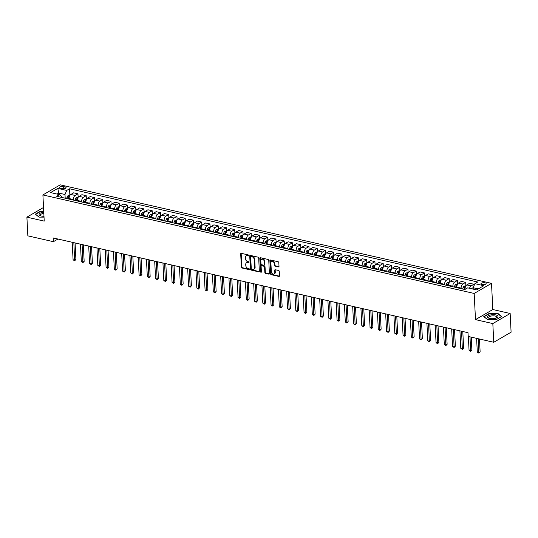 <?xml version="1.0" encoding="UTF-8"?>
<svg xmlns="http://www.w3.org/2000/svg" width="538" height="538" viewBox="0 0 538 538"><rect width="100%" height="100%" fill="white"/><g stroke="black" fill="none" stroke-linecap="round" stroke-linejoin="round"><path stroke-width="0.81" d="M248.67 255.523A0.558 0.417 -120.2 0 0 248.193 254.904L241.306 253.331A0.794 0.592 -120.2 0 0 240.701 253.916L241.367 267.13A0.794 0.592 -120.2 0 0 242.053 268.011L248.933 269.585A0.558 0.417 -120.2 0 0 248.886 268.556L247.991 268.354A2.542 1.89 -120.2 0 1 245.799 265.53L245.745 264.427A2.542 1.89 -120.2 0 1 246.538 262.705A2.542 1.89 -120.2 0 1 247.702 262.551L248.59 262.759A0.558 0.417 -120.2 0 0 248.536 261.73L247.648 261.529A2.542 1.89 -120.2 0 1 245.456 258.704L245.402 257.601A2.542 1.89 -120.2 0 1 246.189 255.88A2.542 1.89 -120.2 0 1 247.352 255.725L248.247 255.933A0.558 0.417 -120.2 0 0 248.67 255.523M485.054 282.833A2.596 0.989 -2.9 0 0 482.344 282.88A2.596 0.989 -2.9 0 0 480.965 283.835A2.596 0.989 -2.9 0 0 482.055 284.575A2.596 0.989 -2.9 0 0 484.765 284.528A2.596 0.989 -2.9 0 0 486.144 283.573A2.596 0.989 -2.9 0 0 485.054 282.833M278.395 266.915A0.794 0.592 -120.2 0 0 279.007 266.33L278.819 262.625A0.794 0.592 -120.2 0 0 278.133 261.744L270.493 259.995A0.794 0.592 -120.2 0 0 269.881 260.58L270.547 273.795A0.794 0.592 -120.2 0 0 271.233 274.676L278.879 276.424A0.794 0.592 -120.2 0 0 279.491 275.839L279.262 271.36A0.794 0.592 -120.2 0 0 278.576 270.479L275.308 269.733A0.794 0.592 -120.2 0 0 274.696 270.318L274.81 272.537A2.125 1.58 -120.2 0 1 274.145 273.976A2.125 1.58 -120.2 0 1 272.363 273.701A2.125 1.58 -120.2 0 1 271.34 271.744L270.903 263.048A2.125 1.58 -120.2 0 1 271.562 261.603A2.125 1.58 -120.2 0 1 273.351 261.885A2.125 1.58 -120.2 0 1 274.367 263.842L274.441 265.288A0.794 0.592 -120.2 0 0 275.126 266.169L278.866 266.646A0.794 0.592 -120.2 0 0 278.953 266.66M475.498 319.626L492.821 323.58L493.77 342.276L511.1 332.181L510.152 313.486L492.828 309.532L491.503 283.358L474.173 293.452L475.498 319.626L492.828 309.532M43.531 207.466L26.9 217.157L44.224 221.111L42.899 194.938L474.173 293.452M26.9 217.157L27.848 235.852L53.417 241.69L57.976 239.033M493.77 342.276L468.195 336.438L468.006 332.699L53.228 237.951L53.417 241.69M258.677 258.025A0.794 0.592 -120.2 0 0 257.991 257.144L250.345 255.395A0.794 0.592 -120.2 0 0 249.733 255.98L250.405 269.195A0.794 0.592 -120.2 0 0 251.091 270.076L258.731 271.825A0.794 0.592 -120.2 0 0 259.343 271.233L258.677 258.025M260.419 257.695L268.065 259.444A0.794 0.592 -120.2 0 1 268.744 260.325L269.417 273.539A0.794 0.592 -120.2 0 1 268.805 274.124L265.537 273.378A0.794 0.592 -120.2 0 1 264.851 272.497L264.575 267.137A0.794 0.592 -120.2 0 0 263.896 266.256L261.724 265.759A0.794 0.592 -120.2 0 0 261.112 266.344L261.394 271.925A0.558 0.417 -120.2 0 1 260.486 271.717L259.807 258.28A0.794 0.592 -120.2 0 1 260.419 257.695M60.66 188.28L62.112 188.616A2.508 0.962 -2.9 0 0 64.742 188.569A2.508 0.962 -2.9 0 0 66.073 187.641A2.508 0.962 -2.9 0 0 65.017 186.921L63.565 186.592A2.508 0.962 -2.9 0 0 60.942 186.639A2.508 0.962 -2.9 0 0 59.604 187.567A2.508 0.962 -2.9 0 0 60.66 188.28M491.503 283.358L60.229 184.843L42.899 194.938M61.574 197.399L61.534 196.531L59.503 194.628L56.672 196.276L464.845 289.518L467.683 287.864L476.587 289.901L483.803 285.698L474.893 283.661L477.731 282.013L69.557 188.777L66.719 190.425L64.997 194.507L65.185 198.226M59.503 194.628L50.599 192.591L57.808 188.394L66.719 190.425M492.821 323.58L510.152 313.486M58.797 194.467L58.729 193.075L57.035 194.063M64.997 194.507L58.729 193.075L57.808 188.394M478.282 288.913L473.171 287.749L473.245 289.135M474.005 285.772L473.931 284.252L469.64 283.27L466.802 284.918A3.241 1.782 102.9 0 0 465.081 289L465.101 289.37M465.854 285.812L465.679 282.363L462.848 284.017A3.241 1.782 102.9 0 0 461.12 288.099L461.153 288.671M465.679 282.363L461.389 281.387L458.558 283.035A3.241 1.782 102.9 0 0 456.836 287.117L456.863 287.695M457.603 283.929L457.428 280.48L454.597 282.134A3.241 1.782 102.9 0 0 452.875 286.216L452.902 286.788M457.428 280.48L453.137 279.498L450.306 281.152A3.241 1.782 102.9 0 0 448.584 285.234L448.611 285.806M449.358 282.046L449.183 278.597L446.345 280.244A3.241 1.782 102.9 0 0 444.623 284.333L444.65 284.905M449.183 278.597L444.892 277.615L442.054 279.269A3.241 1.782 102.9 0 0 440.333 283.351L440.366 283.923M441.106 280.157L440.931 276.714L438.1 278.361A3.241 1.782 102.9 0 0 436.372 282.443L436.405 283.022M440.931 276.714L436.641 275.732L433.81 277.386A3.241 1.782 102.9 0 0 432.088 281.468L432.115 282.04M432.855 278.274L432.68 274.831L429.849 276.478A3.241 1.782 102.9 0 0 428.127 280.56L428.154 281.132M432.68 274.831L428.396 273.849L425.558 275.496A3.241 1.782 102.9 0 0 423.836 279.578L423.863 280.157M424.61 276.391L424.435 272.941L421.597 274.595A3.241 1.782 102.9 0 0 419.875 278.677L419.902 279.249M424.435 272.941L420.144 271.966L417.306 273.613A3.241 1.782 102.9 0 0 415.585 277.695L415.618 278.274M416.358 274.508L416.183 271.058L413.352 272.712A3.241 1.782 102.9 0 0 411.624 276.794L411.657 277.366M416.183 271.058L411.893 270.076L409.062 271.73A3.241 1.782 102.9 0 0 407.34 275.812L407.367 276.384M408.107 272.625L407.932 269.175L405.101 270.822A3.241 1.782 102.9 0 0 403.379 274.911L403.406 275.483M407.932 269.175L403.648 268.193L400.81 269.847A3.241 1.782 102.9 0 0 399.088 273.929L399.115 274.501M399.862 270.735L399.687 267.292L396.849 268.939A3.241 1.782 102.9 0 0 395.127 273.022L395.154 273.6M399.687 267.292L395.396 266.31L392.558 267.964A3.241 1.782 102.9 0 0 390.837 272.046L390.87 272.618M391.61 268.852L391.435 265.409L388.604 267.056A3.241 1.782 102.9 0 0 386.883 271.139L386.909 271.71M391.435 265.409L387.145 264.427L384.314 266.075A3.241 1.782 102.9 0 0 382.592 270.157L382.619 270.735M383.359 266.969L383.184 263.519L380.353 265.173A3.241 1.782 102.9 0 0 378.631 269.256L378.658 269.827M383.184 263.519L378.9 262.544L376.062 264.192A3.241 1.782 102.9 0 0 374.34 268.274L374.367 268.852M375.114 265.086L374.939 261.636L372.101 263.29A3.241 1.782 102.9 0 0 370.379 267.373L370.413 267.944M374.939 261.636L370.648 260.654L367.81 262.309A3.241 1.782 102.9 0 0 366.089 266.391L366.122 266.962M366.862 263.203L366.687 259.753L363.856 261.401A3.241 1.782 102.9 0 0 362.135 265.49L362.161 266.061M366.687 259.753L362.397 258.771L359.566 260.426A3.241 1.782 102.9 0 0 357.844 264.508L357.871 265.079M358.611 261.313L358.436 257.87L355.605 259.518A3.241 1.782 102.9 0 0 353.883 263.6L353.91 264.178M358.436 257.87L354.152 256.888L351.314 258.543A3.241 1.782 102.9 0 0 349.592 262.625L349.619 263.196M350.366 259.43L350.191 255.987L347.353 257.635A3.241 1.782 102.9 0 0 345.631 261.717L345.665 262.288M350.191 255.987L345.9 255.005L343.062 256.653A3.241 1.782 102.9 0 0 341.341 260.735L341.374 261.313M342.114 257.547L341.939 254.097L339.108 255.752A3.241 1.782 102.9 0 0 337.387 259.834L337.413 260.405M341.939 254.097L337.649 253.122L334.818 254.77A3.241 1.782 102.9 0 0 333.096 258.852L333.123 259.43M333.863 255.664L333.688 252.214L330.857 253.869A3.241 1.782 102.9 0 0 329.135 257.951L329.162 258.522M333.688 252.214L329.404 251.233L326.566 252.887A3.241 1.782 102.9 0 0 324.844 256.969L324.871 257.541M325.618 253.781L325.443 250.331L322.605 251.979A3.241 1.782 102.9 0 0 320.883 256.068L320.917 256.639M325.443 250.331L321.152 249.35L318.314 251.004A3.241 1.782 102.9 0 0 316.593 255.086L316.626 255.658M317.366 251.892L317.191 248.448L314.36 250.096A3.241 1.782 102.9 0 0 312.639 254.178L312.665 254.756M317.191 248.448L312.901 247.467L310.07 249.121A3.241 1.782 102.9 0 0 308.348 253.203L308.375 253.775M309.115 250.009L308.94 246.565L306.109 248.213A3.241 1.782 102.9 0 0 304.387 252.295L304.414 252.867M308.94 246.565L304.656 245.584L301.818 247.231A3.241 1.782 102.9 0 0 300.096 251.313L300.123 251.892M300.87 248.126L300.695 244.676L297.857 246.33A3.241 1.782 102.9 0 0 296.135 250.412L296.169 250.984M300.695 244.676L296.404 243.701L293.573 245.348A3.241 1.782 102.9 0 0 291.845 249.43L291.878 250.009M292.618 246.243L292.443 242.793L289.612 244.447A3.241 1.782 102.9 0 0 287.891 248.529L287.917 249.101M292.443 242.793L288.153 241.811L285.322 243.465A3.241 1.782 102.9 0 0 283.6 247.547L283.627 248.119M284.367 244.36L284.199 240.91L281.361 242.557A3.241 1.782 102.9 0 0 279.639 246.646L279.666 247.218M284.199 240.91L279.908 239.928L277.07 241.582A3.241 1.782 102.9 0 0 275.348 245.664L275.375 246.236M276.122 242.47L275.947 239.027L273.109 240.674A3.241 1.782 102.9 0 0 271.387 244.756L271.421 245.335M275.947 239.027L271.656 238.045L268.825 239.699A3.241 1.782 102.9 0 0 267.097 243.781L267.13 244.353M267.87 240.587L267.695 237.144L264.864 238.791A3.241 1.782 102.9 0 0 263.143 242.873L263.169 243.445M267.695 237.144L263.405 236.162L260.574 237.809A3.241 1.782 102.9 0 0 258.852 241.892L258.879 242.47M259.625 238.704L259.45 235.254L256.613 236.908A3.241 1.782 102.9 0 0 254.891 240.99L254.918 241.562M259.45 235.254L255.16 234.279L252.322 235.926A3.241 1.782 102.9 0 0 250.6 240.009L250.627 240.587M251.374 236.821L251.199 233.371L248.361 235.025A3.241 1.782 102.9 0 0 246.639 239.107L246.673 239.679M251.199 233.371L246.908 232.389L244.077 234.043A3.241 1.782 102.9 0 0 242.349 238.126L242.382 238.697M243.122 234.938L242.947 231.488L240.116 233.136A3.241 1.782 102.9 0 0 238.395 237.224L238.421 237.796M242.947 231.488L238.657 230.506L235.826 232.16A3.241 1.782 102.9 0 0 234.104 236.243L234.131 236.814M234.877 233.048L234.702 229.605L231.865 231.253A3.241 1.782 102.9 0 0 230.143 235.335L230.17 235.913M234.702 229.605L230.412 228.623L227.574 230.277A3.241 1.782 102.9 0 0 225.852 234.36L225.879 234.931M226.626 231.165L226.451 227.722L223.613 229.37A3.241 1.782 102.9 0 0 221.891 233.452L221.925 234.023M226.451 227.722L222.16 226.74L219.329 228.388A3.241 1.782 102.9 0 0 217.601 232.47L217.634 233.048M218.374 229.282L218.199 225.832L215.368 227.487A3.241 1.782 102.9 0 0 213.647 231.569L213.673 232.14M218.199 225.832L213.909 224.857L211.078 226.505A3.241 1.782 102.9 0 0 209.356 230.587L209.383 231.165M210.129 227.399L209.954 223.949L207.117 225.604A3.241 1.782 102.9 0 0 205.395 229.686L205.422 230.257M209.954 223.949L205.664 222.967L202.826 224.622A3.241 1.782 102.9 0 0 201.104 228.704L201.131 229.275M201.878 225.516L201.703 222.066L198.865 223.714A3.241 1.782 102.9 0 0 197.143 227.803L197.177 228.374M201.703 222.066L197.412 221.084L194.581 222.739A3.241 1.782 102.9 0 0 192.853 226.821L192.886 227.392M193.626 223.626L193.451 220.183L190.62 221.831A3.241 1.782 102.9 0 0 188.899 225.913L188.925 226.491M193.451 220.183L189.161 219.201L186.33 220.856A3.241 1.782 102.9 0 0 184.608 224.938L184.635 225.509M185.381 221.743L185.206 218.3L182.369 219.948A3.241 1.782 102.9 0 0 180.647 224.03L180.674 224.602M185.206 218.3L180.916 217.318L178.078 218.966A3.241 1.782 102.9 0 0 176.356 223.048L176.383 223.626M177.13 219.86L176.955 216.411L174.117 218.065A3.241 1.782 102.9 0 0 172.395 222.147L172.429 222.719M176.955 216.411L172.664 215.435L169.833 217.083A3.241 1.782 102.9 0 0 168.112 221.165L168.138 221.743M168.878 217.977L168.703 214.528L165.872 216.182A3.241 1.782 102.9 0 0 164.151 220.264L164.177 220.836M168.703 214.528L164.413 213.546L161.582 215.2A3.241 1.782 102.9 0 0 159.86 219.282L159.887 219.854M160.633 216.094L160.458 212.644L157.621 214.292A3.241 1.782 102.9 0 0 155.899 218.381L155.926 218.953M160.458 212.644L156.168 211.663L153.33 213.317A3.241 1.782 102.9 0 0 151.608 217.399L151.642 217.971M152.382 214.205L152.207 210.761L149.376 212.409A3.241 1.782 102.9 0 0 147.647 216.491L147.681 217.07M152.207 210.761L147.916 209.78L145.085 211.434A3.241 1.782 102.9 0 0 143.364 215.516L143.39 216.088M144.13 212.322L143.955 208.879L141.124 210.526A3.241 1.782 102.9 0 0 139.403 214.608L139.429 215.18M143.955 208.879L139.665 207.897L136.834 209.544A3.241 1.782 102.9 0 0 135.112 213.626L135.139 214.205M135.885 210.439L135.71 206.989L132.873 208.643A3.241 1.782 102.9 0 0 131.151 212.725L131.178 213.297M135.71 206.989L131.42 206.014L128.582 207.661A3.241 1.782 102.9 0 0 126.86 211.743L126.894 212.322M127.634 208.556L127.459 205.106L124.628 206.76A3.241 1.782 102.9 0 0 122.899 210.842L122.933 211.414M127.459 205.106L123.168 204.124L120.337 205.778A3.241 1.782 102.9 0 0 118.616 209.86L118.642 210.432M119.382 206.673L119.207 203.223L116.376 204.87A3.241 1.782 102.9 0 0 114.655 208.959L114.681 209.531M119.207 203.223L114.917 202.241L112.086 203.895A3.241 1.782 102.9 0 0 110.364 207.977L110.391 208.549M111.137 204.783L110.962 201.34L108.125 202.987A3.241 1.782 102.9 0 0 106.403 207.069L106.43 207.648M110.962 201.34L106.672 200.358L103.834 202.012A3.241 1.782 102.9 0 0 102.112 206.094L102.146 206.666M102.886 202.9L102.711 199.457L99.88 201.104A3.241 1.782 102.9 0 0 98.151 205.186L98.185 205.758M102.711 199.457L98.42 198.475L95.589 200.123A3.241 1.782 102.9 0 0 93.868 204.205L93.894 204.783M94.634 201.017L94.459 197.567L91.628 199.221A3.241 1.782 102.9 0 0 89.907 203.303L89.933 203.875M94.459 197.567L90.169 196.592L87.338 198.24A3.241 1.782 102.9 0 0 85.616 202.322L85.643 202.9M86.389 199.134L86.214 195.684L83.377 197.338A3.241 1.782 102.9 0 0 81.655 201.42L81.682 201.992M86.214 195.684L81.924 194.702L79.086 196.357A3.241 1.782 102.9 0 0 77.364 200.439L77.398 201.01M78.138 197.251L77.963 193.801L75.132 195.449A3.241 1.782 102.9 0 0 73.403 199.537L73.437 200.109M77.963 193.801L73.672 192.819L70.841 194.474A3.241 1.782 102.9 0 0 69.12 198.556L69.146 199.127M69.886 195.361L69.557 188.777M473.931 284.252L471.093 285.9A3.241 1.782 102.9 0 0 469.56 288.294M473.171 287.749L474.893 283.661M43.719 211.104L40.552 211.131L35.333 214.171L39.092 217.144L44.022 217.11M501.719 316.472L497.959 313.499L488.981 313.56L483.763 316.6L487.522 319.579L496.5 319.511L501.719 316.472M497.98 313.876L497.959 313.499M248.664 255.644L247.823 255.456A2.542 1.89 -120.2 0 0 246.66 255.604L246.189 255.88M246.538 262.705L247.003 262.43A2.542 1.89 -120.2 0 1 248.166 262.282L249.007 262.47M241.226 253.317A0.794 0.592 -120.2 0 0 241.165 253.647L241.838 266.855A0.794 0.592 -120.2 0 0 242.524 267.736L249.356 269.303M250.264 255.382A0.794 0.592 -120.2 0 0 250.204 255.711L250.869 268.919A0.794 0.592 -120.2 0 0 251.555 269.8L259.202 271.549A0.794 0.592 -120.2 0 0 259.282 271.562M251.111 256.586A0.558 0.417 -120.2 0 0 250.681 256.996L251.273 268.596A0.558 0.417 -120.2 0 0 251.75 269.208L252.692 269.424A2.542 1.89 -120.2 0 0 253.849 269.276A2.542 1.89 -120.2 0 0 254.642 267.547L254.239 259.625A2.542 1.89 -120.2 0 0 252.046 256.801L251.111 256.586L251.576 256.31A0.558 0.417 -120.2 0 0 251.172 256.552M253.849 269.276L254.319 269A2.542 1.89 -120.2 0 0 255.113 267.278L254.642 267.547M251.576 256.31L252.517 256.525A2.542 1.89 -120.2 0 1 254.709 259.35L255.113 267.278M261.36 265.806L261.831 265.53A0.794 0.592 -120.2 0 1 262.194 265.483L264.36 265.98A0.794 0.592 -120.2 0 1 265.046 266.861L265.315 272.221A0.794 0.592 -120.2 0 0 266.001 273.102L269.276 273.849A0.794 0.592 -120.2 0 0 269.356 273.862M260.331 257.682A0.794 0.592 -120.2 0 0 260.278 258.011L260.957 271.441A0.558 0.417 -120.2 0 0 261.387 272.046M264.299 261.576A2.125 1.58 -120.2 0 0 263.277 259.625A2.125 1.58 -120.2 0 0 261.495 259.343A2.125 1.58 -120.2 0 0 260.829 260.782L260.984 263.849A0.794 0.592 -120.2 0 0 261.67 264.73L263.842 265.227A0.794 0.592 -120.2 0 0 264.454 264.642L264.299 261.576L264.763 261.3A2.125 1.58 -120.2 0 0 263.748 259.35A2.125 1.58 -120.2 0 0 261.959 259.067L261.495 259.343M264.205 265.18L264.676 264.904A0.794 0.592 -120.2 0 0 264.918 264.366L264.454 264.642M264.763 261.3L264.918 264.366M271.562 261.603L272.033 261.334A2.125 1.58 -120.2 0 1 273.815 261.616A2.125 1.58 -120.2 0 1 274.837 263.566L274.911 265.019A0.794 0.592 -120.2 0 0 275.597 265.9L278.866 266.646M274.145 273.976L274.615 273.707A2.125 1.58 -120.2 0 0 275.274 272.262L274.81 272.537M275.221 269.72A0.794 0.592 -120.2 0 0 275.167 270.042L275.274 272.262M270.406 259.982A0.794 0.592 -120.2 0 0 270.352 260.311L271.017 273.526A0.794 0.592 -120.2 0 0 271.703 274.407L279.35 276.149A0.794 0.592 -120.2 0 0 279.43 276.162M69.947 195.381L68.037 195.704A2.145 1.177 102.9 0 0 67.068 197.184L66.665 198.562M72.2 242.288L73.087 259.793L74.735 260.17L75.912 259.491L75.071 242.941M69.738 196.464L68.945 196.283A2.145 1.177 102.9 0 0 68.319 197.473L67.922 198.852M68.487 198.979L68.857 197.708A1.096 0.599 -77.1 0 1 68.998 197.359L68.945 196.283M68.716 199.026L69.113 197.654A2.145 1.177 -77.1 0 1 69.18 197.446M75.912 259.491L74.641 260.822L73.854 242.665M74.641 260.822L73.087 259.793M78.198 197.264L76.288 197.587A2.145 1.177 102.9 0 0 75.32 199.073L74.916 200.445M80.451 244.171L81.339 261.676L82.987 262.053L84.157 261.374L83.323 244.824M77.983 198.347L77.196 198.172A2.145 1.177 102.9 0 0 76.571 199.356L76.174 200.735M76.739 200.862L77.109 199.591A1.096 0.599 -77.1 0 1 77.25 199.248L77.196 198.172M76.961 200.916L77.364 199.537A2.145 1.177 -77.1 0 1 77.432 199.329M84.157 261.374L82.892 262.712L82.099 244.548M82.892 262.712L81.339 261.676M86.45 199.147L84.533 199.47A2.145 1.177 102.9 0 0 83.565 200.956L83.168 202.328M88.703 246.054L89.584 263.559L91.238 263.943L92.408 263.257L91.568 246.707M86.235 200.237L85.441 200.055A2.145 1.177 102.9 0 0 84.822 201.239L84.419 202.618M84.991 202.745L85.354 201.481A1.096 0.599 -77.1 0 1 85.495 201.131L85.441 200.055M85.212 202.799L85.609 201.42A2.145 1.177 -77.1 0 1 85.683 201.212M92.408 263.257L91.144 264.595L90.35 246.431M91.144 264.595L89.584 263.559M94.695 201.03L92.785 201.353A2.145 1.177 102.9 0 0 91.816 202.839L91.413 204.218M96.948 247.937L97.835 265.449L99.483 265.826L100.66 265.14L99.819 248.596M94.486 202.12L93.693 201.938A2.145 1.177 102.9 0 0 93.067 203.129L92.671 204.501M93.235 204.628L93.605 203.364A1.096 0.599 -77.1 0 1 93.746 203.014L93.693 201.938M93.464 204.682L93.861 203.31A2.145 1.177 -77.1 0 1 93.928 203.095M100.66 265.14L99.389 266.478L98.602 248.314M99.389 266.478L97.835 265.449M102.946 202.913L101.036 203.236A2.145 1.177 102.9 0 0 100.068 204.722L99.664 206.101M105.199 249.82L106.087 267.332L107.734 267.709L108.905 267.023L108.071 250.479M102.731 204.003L101.944 203.821A2.145 1.177 102.9 0 0 101.319 205.012L100.922 206.384M101.487 206.518L101.857 205.247A1.096 0.599 -77.1 0 1 101.998 204.897L101.944 203.821M101.709 206.565L102.112 205.193A2.145 1.177 -77.1 0 1 102.18 204.985M108.905 267.023L107.64 268.361L106.847 250.197M107.64 268.361L106.087 267.332M43.773 212.275A5.266 2.011 -2.9 0 0 39.079 214.292A5.266 2.011 -2.9 0 0 40.72 215.879A5.266 2.011 -2.9 0 0 43.982 216.276M43.834 213.445A3.988 1.52 -2.9 0 0 40.39 214.965A3.988 1.52 -2.9 0 0 40.37 215.139A3.988 1.52 -2.9 0 0 41.231 216.02M39.193 217.144L35.622 214.319L40.68 211.373L43.726 211.347M489.708 318.462A5.266 2.011 -2.9 0 0 496.493 317.938A5.266 2.011 -2.9 0 0 495.794 314.912A5.266 2.011 -2.9 0 0 488.679 315.591A5.266 2.011 -2.9 0 0 489.15 318.308A5.266 2.011 -2.9 0 0 489.708 318.462M495.996 318.133A3.988 1.52 -2.9 0 0 496.769 317.164A3.988 1.52 -2.9 0 0 495.088 316.028A3.988 1.52 -2.9 0 0 490.925 316.102A3.988 1.52 -2.9 0 0 488.8 317.568A3.988 1.52 -2.9 0 0 489.667 318.449M487.623 319.579L484.052 316.748L489.109 313.802L497.805 313.741L501.45 316.62L496.487 319.511M111.198 204.803L109.281 205.126A2.145 1.177 102.9 0 0 108.313 206.605L107.916 207.984M113.451 251.71L114.332 269.215L115.986 269.592L117.156 268.913L116.316 252.362M110.983 205.886L110.189 205.704A2.145 1.177 102.9 0 0 109.57 206.895L109.167 208.273M109.739 208.401L110.102 207.13A1.096 0.599 -77.1 0 1 110.243 206.78L110.189 205.704M109.96 208.448L110.357 207.076A2.145 1.177 -77.1 0 1 110.424 206.868M117.156 268.913L115.892 270.244L115.098 252.087M115.892 270.244L114.332 269.215M119.443 206.686L117.533 207.009A2.145 1.177 102.9 0 0 116.564 208.495L116.161 209.867M121.696 253.593L122.583 271.098L124.231 271.475L125.408 270.796L124.567 254.245M119.234 207.769L118.441 207.594A2.145 1.177 102.9 0 0 117.815 208.778L117.418 210.156M117.983 210.284L118.353 209.013A1.096 0.599 -77.1 0 1 118.494 208.67L118.441 207.594M118.212 210.338L118.609 208.959A2.145 1.177 -77.1 0 1 118.676 208.751M125.408 270.796L124.137 272.134L123.35 253.97M124.137 272.134L122.583 271.098M127.694 208.569L125.784 208.892A2.145 1.177 102.9 0 0 124.816 210.378L124.412 211.75M129.947 255.476L130.835 272.981L132.482 273.365L133.653 272.679L132.819 256.128M127.479 209.659L126.692 209.477A2.145 1.177 102.9 0 0 126.067 210.661L125.67 212.039M126.235 212.167L126.605 210.903A1.096 0.599 -77.1 0 1 126.746 210.553L126.692 209.477M126.457 212.221L126.86 210.842A2.145 1.177 -77.1 0 1 126.928 210.634M133.653 272.679L132.388 274.017L131.595 255.853M132.388 274.017L130.835 272.981M135.946 210.452L134.029 210.775A2.145 1.177 102.9 0 0 133.061 212.261L132.664 213.64M138.199 257.359L139.08 274.871L140.734 275.248L141.904 274.562L141.064 258.018M135.731 211.542L134.937 211.36A2.145 1.177 102.9 0 0 134.318 212.55L133.915 213.922M134.487 214.05L134.85 212.786A1.096 0.599 -77.1 0 1 134.991 212.436L134.937 211.36M134.708 214.104L135.105 212.732A2.145 1.177 -77.1 0 1 135.172 212.517M141.904 274.562L140.64 275.9L139.846 257.736M140.64 275.9L139.08 274.871M144.191 212.335L142.281 212.658A2.145 1.177 102.9 0 0 141.312 214.144L140.909 215.523M146.444 259.242L147.331 276.754L148.979 277.131L150.156 276.445L149.315 259.901M143.982 213.425L143.189 213.243A2.145 1.177 102.9 0 0 142.563 214.433L142.167 215.805M142.731 215.94L143.101 214.669A1.096 0.599 -77.1 0 1 143.243 214.319L143.189 213.243M142.96 215.987L143.357 214.615A2.145 1.177 -77.1 0 1 143.424 214.406M150.156 276.445L148.885 277.783L148.098 259.619M148.885 277.783L147.331 276.754M152.442 214.225L150.532 214.548A2.145 1.177 102.9 0 0 149.564 216.027L149.161 217.406M154.695 261.132L155.583 278.637L157.231 279.014L158.401 278.334L157.567 261.784M152.227 215.308L151.44 215.126A2.145 1.177 102.9 0 0 150.815 216.316L150.418 217.695M150.983 217.823L151.353 216.552A1.096 0.599 -77.1 0 1 151.494 216.202L151.44 215.126M151.205 217.87L151.608 216.498A2.145 1.177 -77.1 0 1 151.676 216.289M158.401 278.334L157.136 279.666L156.343 261.508M157.136 279.666L155.583 278.637M160.687 216.108L158.777 216.431A2.145 1.177 102.9 0 0 157.809 217.917L157.412 219.289M162.94 263.015L163.828 280.52L165.482 280.897L166.652 280.217L165.812 263.667M160.479 217.191L159.685 217.016A2.145 1.177 102.9 0 0 159.066 218.199L158.663 219.578M159.235 219.706L159.598 218.435A1.096 0.599 -77.1 0 1 159.739 218.092L159.685 217.016M159.456 219.76L159.853 218.381A2.145 1.177 -77.1 0 1 159.921 218.172M166.652 280.217L165.388 281.556L164.594 263.391M165.388 281.556L163.828 280.52M168.939 217.991L167.029 218.314A2.145 1.177 102.9 0 0 166.06 219.8L165.657 221.172M171.192 264.898L172.079 282.403L173.727 282.786L174.904 282.1L174.063 265.55M168.73 219.08L167.937 218.899A2.145 1.177 102.9 0 0 167.311 220.082L166.914 221.461M167.479 221.589L167.849 220.324A1.096 0.599 -77.1 0 1 167.99 219.975L167.937 218.899M167.708 221.643L168.105 220.264A2.145 1.177 -77.1 0 1 168.172 220.055M174.904 282.1L173.633 283.439L172.839 265.274M173.633 283.439L172.079 282.403M177.19 219.874L175.28 220.197A2.145 1.177 102.9 0 0 174.312 221.683L173.909 223.062M179.443 266.781L180.331 284.293L181.979 284.669L183.149 283.983L182.315 267.44M176.975 220.963L176.188 220.782A2.145 1.177 102.9 0 0 175.563 221.972L175.166 223.344M175.731 223.472L176.101 222.207A1.096 0.599 -77.1 0 1 176.242 221.858L176.188 220.782M175.953 223.526L176.356 222.154A2.145 1.177 -77.1 0 1 176.424 221.938M183.149 283.983L181.884 285.322L181.091 267.157M181.884 285.322L180.331 284.293M185.435 221.757L183.525 222.08A2.145 1.177 102.9 0 0 182.557 223.566L182.16 224.945M187.688 268.664L188.576 286.176L190.23 286.552L191.4 285.866L190.56 269.323M185.227 222.846L184.433 222.665A2.145 1.177 102.9 0 0 183.814 223.855L183.411 225.227M183.983 225.361L184.346 224.09A1.096 0.599 -77.1 0 1 184.487 223.741L184.433 222.665M184.204 225.409L184.601 224.037A2.145 1.177 -77.1 0 1 184.669 223.828M191.4 285.866L190.136 287.205L189.342 269.04M190.136 287.205L188.576 286.176M193.687 223.647L191.777 223.969A2.145 1.177 102.9 0 0 190.808 225.449L190.405 226.828M195.94 270.553L196.827 288.059L198.475 288.435L199.652 287.756L198.811 271.206M193.478 224.729L192.685 224.548A2.145 1.177 102.9 0 0 192.059 225.738L191.662 227.117M192.227 227.244L192.597 225.973A1.096 0.599 -77.1 0 1 192.739 225.624L192.685 224.548M192.456 227.292L192.853 225.92A2.145 1.177 -77.1 0 1 192.92 225.711M199.652 287.756L198.381 289.088L197.587 270.93M198.381 289.088L196.827 288.059M201.938 225.53L200.028 225.852A2.145 1.177 102.9 0 0 199.053 227.339L198.656 228.711M204.191 272.436L205.079 289.942L206.726 290.318L207.897 289.639L207.063 273.089M201.723 226.612L200.936 226.437A2.145 1.177 102.9 0 0 200.311 227.621L199.907 229M200.479 229.127L200.849 227.856A1.096 0.599 -77.1 0 1 200.99 227.513L200.936 226.437M200.701 229.181L201.104 227.803A2.145 1.177 -77.1 0 1 201.172 227.594M207.897 289.639L206.632 290.977L205.839 272.813M206.632 290.977L205.079 289.942M210.183 227.413L208.273 227.735A2.145 1.177 102.9 0 0 207.305 229.222L206.908 230.594M212.436 274.319L213.324 291.825L214.978 292.208L216.148 291.522L215.308 274.972M209.975 228.502L209.181 228.32A2.145 1.177 102.9 0 0 208.562 229.504L208.159 230.883M208.731 231.01L209.094 229.746A1.096 0.599 -77.1 0 1 209.235 229.396L209.181 228.32M208.952 231.064L209.349 229.686A2.145 1.177 -77.1 0 1 209.416 229.477M216.148 291.522L214.884 292.86L214.09 274.696M214.884 292.86L213.324 291.825M218.435 229.296L216.525 229.618A2.145 1.177 102.9 0 0 215.556 231.105L215.153 232.483M220.688 276.202L221.575 293.714L223.223 294.091L224.393 293.405L223.559 276.862M218.226 230.385L217.433 230.203A2.145 1.177 102.9 0 0 216.807 231.394L216.411 232.766M216.975 232.893L217.345 231.629A1.096 0.599 -77.1 0 1 217.486 231.279L217.433 230.203M217.204 232.947L217.601 231.575A2.145 1.177 -77.1 0 1 217.668 231.36M224.393 293.405L223.129 294.743L222.335 276.579M223.129 294.743L221.575 293.714M226.686 231.179L224.776 231.501A2.145 1.177 102.9 0 0 223.801 232.988L223.404 234.366M228.939 278.085L229.827 295.597L231.474 295.974L232.645 295.288L231.804 278.745M226.471 232.268L225.678 232.086A2.145 1.177 102.9 0 0 225.059 233.277L224.655 234.649M225.227 234.783L225.597 233.512A1.096 0.599 -77.1 0 1 225.738 233.162L225.678 232.086M225.449 234.83L225.852 233.458A2.145 1.177 -77.1 0 1 225.92 233.25M232.645 295.288L231.38 296.626L230.587 278.462M231.38 296.626L229.827 295.597M234.931 233.068L233.021 233.391A2.145 1.177 102.9 0 0 232.053 234.871L231.656 236.249M237.184 279.975L238.072 297.48L239.726 297.857L240.896 297.178L240.056 280.628M234.723 234.151L233.929 233.969A2.145 1.177 102.9 0 0 233.31 235.16L232.907 236.538M233.472 236.666L233.842 235.395A1.096 0.599 -77.1 0 1 233.983 235.045L233.929 233.969M233.7 236.713L234.097 235.341A2.145 1.177 -77.1 0 1 234.164 235.133M240.896 297.178L239.632 298.509L238.838 280.352M239.632 298.509L238.072 297.48M243.183 234.951L241.273 235.274A2.145 1.177 102.9 0 0 240.304 236.76L239.901 238.132M245.436 281.858L246.323 299.363L247.971 299.74L249.141 299.061L248.307 282.511M242.974 236.034L242.181 235.859A2.145 1.177 102.9 0 0 241.555 237.043L241.159 238.421M241.723 238.549L242.093 237.278A1.096 0.599 -77.1 0 1 242.234 236.935L242.181 235.859M241.952 238.603L242.349 237.224A2.145 1.177 -77.1 0 1 242.416 237.016M249.141 299.061L247.877 300.399L247.083 282.235M247.877 300.399L246.323 299.363M251.434 236.834L249.524 237.157A2.145 1.177 102.9 0 0 248.549 238.643L248.153 240.015M253.687 283.741L254.575 301.246L256.222 301.63L257.393 300.944L256.552 284.394M251.219 237.924L250.426 237.742A2.145 1.177 102.9 0 0 249.807 238.926L249.403 240.304M249.975 240.432L250.345 239.168A1.096 0.599 -77.1 0 1 250.486 238.818L250.426 237.742M250.197 240.486L250.6 239.107A2.145 1.177 -77.1 0 1 250.668 238.899M257.393 300.944L256.128 302.282L255.335 284.118M256.128 302.282L254.575 301.246M259.679 238.717L257.769 239.04A2.145 1.177 102.9 0 0 256.801 240.526L256.404 241.905M261.932 285.624L262.82 303.136L264.474 303.513L265.644 302.827L264.804 286.283M259.471 239.807L258.677 239.625A2.145 1.177 102.9 0 0 258.058 240.816L257.655 242.187M258.22 242.315L258.59 241.051A1.096 0.599 -77.1 0 1 258.731 240.701L258.677 239.625M258.448 242.369L258.845 240.997A2.145 1.177 -77.1 0 1 258.913 240.782M265.644 302.827L264.38 304.165L263.586 286.001M264.38 304.165L262.82 303.136M267.931 240.6L266.021 240.923A2.145 1.177 102.9 0 0 265.052 242.409L264.649 243.788M270.184 287.507L271.071 305.019L272.719 305.396L273.889 304.71L273.055 288.166M267.722 241.69L266.929 241.508A2.145 1.177 102.9 0 0 266.303 242.699L265.906 244.07M266.471 244.205L266.841 242.934A1.096 0.599 -77.1 0 1 266.983 242.584L266.929 241.508M266.7 244.252L267.097 242.88A2.145 1.177 -77.1 0 1 267.164 242.672M273.889 304.71L272.625 306.048L271.831 287.884M272.625 306.048L271.071 305.019M276.182 242.49L274.272 242.813A2.145 1.177 102.9 0 0 273.297 244.292L272.901 245.671M278.435 289.397L279.323 306.902L280.971 307.279L282.141 306.599L281.3 290.049M275.967 243.573L275.174 243.391A2.145 1.177 102.9 0 0 274.555 244.582L274.151 245.96M274.723 246.088L275.093 244.817A1.096 0.599 -77.1 0 1 275.234 244.467L275.174 243.391M274.945 246.135L275.348 244.763A2.145 1.177 -77.1 0 1 275.416 244.555M282.141 306.599L280.876 307.931L280.083 289.774M280.876 307.931L279.323 306.902M284.427 244.373L282.517 244.696A2.145 1.177 102.9 0 0 281.549 246.182L281.152 247.554M286.68 291.28L287.568 308.785L289.222 309.162L290.392 308.482L289.552 291.932M284.219 245.456L283.425 245.281A2.145 1.177 102.9 0 0 282.806 246.465L282.403 247.843M282.968 247.971L283.338 246.7A1.096 0.599 -77.1 0 1 283.479 246.357L283.425 245.281M283.196 248.025L283.593 246.646A2.145 1.177 -77.1 0 1 283.661 246.438M290.392 308.482L289.128 309.821L288.334 291.657M289.128 309.821L287.568 308.785M292.679 246.256L290.769 246.579A2.145 1.177 102.9 0 0 289.8 248.065L289.397 249.437M294.932 293.163L295.819 310.668L297.467 311.051L298.637 310.365L297.803 293.815M292.47 247.346L291.677 247.164A2.145 1.177 102.9 0 0 291.051 248.348L290.654 249.726M291.219 249.854L291.589 248.59A1.096 0.599 -77.1 0 1 291.731 248.24L291.677 247.164M291.441 249.908L291.845 248.529A2.145 1.177 -77.1 0 1 291.912 248.321M298.637 310.365L297.373 311.704L296.579 293.54M297.373 311.704L295.819 310.668M300.93 248.139L299.02 248.462A2.145 1.177 102.9 0 0 298.045 249.948L297.649 251.327M303.183 295.046L304.071 312.558L305.719 312.934L306.889 312.248L306.048 295.705M300.715 249.228L299.922 249.047A2.145 1.177 102.9 0 0 299.303 250.237L298.899 251.609M299.471 251.737L299.841 250.473A1.096 0.599 -77.1 0 1 299.982 250.123L299.922 249.047M299.693 251.791L300.096 250.419A2.145 1.177 -77.1 0 1 300.164 250.204M306.889 312.248L305.624 313.587L304.831 295.423M305.624 313.587L304.071 312.558M309.175 250.022L307.265 250.345A2.145 1.177 102.9 0 0 306.297 251.831L305.9 253.21M311.428 296.929L312.316 314.441L313.97 314.817L315.14 314.131L314.3 297.588M308.967 251.111L308.173 250.93A2.145 1.177 102.9 0 0 307.554 252.12L307.151 253.492M307.716 253.627L308.086 252.356A1.096 0.599 -77.1 0 1 308.227 252.006L308.173 250.93M307.944 253.674L308.341 252.302A2.145 1.177 -77.1 0 1 308.409 252.093M315.14 314.131L313.876 315.47L313.082 297.306M313.876 315.47L312.316 314.441M317.427 251.912L315.517 252.235A2.145 1.177 102.9 0 0 314.548 253.714L314.145 255.093M319.68 298.819L320.567 316.324L322.215 316.7L323.385 316.021L322.551 299.471M317.218 252.994L316.425 252.813A2.145 1.177 102.9 0 0 315.799 254.003L315.402 255.382M315.967 255.51L316.337 254.239A1.096 0.599 -77.1 0 1 316.478 253.889L316.425 252.813M316.189 255.557L316.593 254.185A2.145 1.177 -77.1 0 1 316.66 253.976M323.385 316.021L322.121 317.353L321.327 299.195M322.121 317.353L320.567 316.324M325.678 253.795L323.768 254.118A2.145 1.177 102.9 0 0 322.793 255.604L322.397 256.976M327.931 300.702L328.819 318.207L330.466 318.583L331.637 317.904L330.796 301.354M325.463 254.877L324.67 254.703A2.145 1.177 102.9 0 0 324.051 255.886L323.647 257.265M324.219 257.393L324.589 256.122A1.096 0.599 -77.1 0 1 324.73 255.779L324.67 254.703M324.441 257.446L324.844 256.068A2.145 1.177 -77.1 0 1 324.912 255.859M331.637 317.904L330.372 319.242L329.579 301.078M330.372 319.242L328.819 318.207M333.923 255.678L332.013 256.001A2.145 1.177 102.9 0 0 331.045 257.487L330.648 258.859M336.176 302.585L337.064 320.09L338.718 320.473L339.888 319.787L339.048 303.237M333.715 256.767L332.921 256.586A2.145 1.177 102.9 0 0 332.296 257.769L331.899 259.148M332.464 259.276L332.834 258.011A1.096 0.599 -77.1 0 1 332.975 257.662L332.921 256.586M332.692 259.329L333.089 257.951A2.145 1.177 -77.1 0 1 333.156 257.742M339.888 319.787L338.624 321.125L337.83 302.961M338.624 321.125L337.064 320.09M342.175 257.561L340.265 257.884A2.145 1.177 102.9 0 0 339.296 259.37L338.893 260.748M344.428 304.468L345.315 321.98L346.963 322.356L348.133 321.67L347.299 305.127M341.96 258.65L341.173 258.469A2.145 1.177 102.9 0 0 340.547 259.659L340.151 261.031M340.715 261.159L341.085 259.894A1.096 0.599 -77.1 0 1 341.226 259.545L341.173 258.469M340.937 261.212L341.341 259.841A2.145 1.177 -77.1 0 1 341.408 259.625M348.133 321.67L346.869 323.008L346.075 304.844M346.869 323.008L345.315 321.98M350.426 259.444L348.51 259.767A2.145 1.177 102.9 0 0 347.541 261.253L347.145 262.631M352.679 306.351L353.567 323.863L355.215 324.239L356.385 323.553L355.544 307.01M350.211 260.533L349.418 260.352A2.145 1.177 102.9 0 0 348.799 261.542L348.395 262.914M348.967 263.048L349.337 261.777A1.096 0.599 -77.1 0 1 349.471 261.428L349.418 260.352M349.189 263.095L349.592 261.724A2.145 1.177 -77.1 0 1 349.66 261.515M356.385 323.553L355.12 324.891L354.327 306.727M355.12 324.891L353.567 323.863M358.671 261.334L356.761 261.656A2.145 1.177 102.9 0 0 355.793 263.136L355.396 264.514M360.924 308.24L361.812 325.746L363.466 326.122L364.636 325.443L363.796 308.893M358.463 262.416L357.669 262.235A2.145 1.177 102.9 0 0 357.044 263.425L356.647 264.804M357.212 264.931L357.582 263.66A1.096 0.599 -77.1 0 1 357.723 263.311L357.669 262.235M357.44 264.978L357.837 263.607A2.145 1.177 -77.1 0 1 357.905 263.398M364.636 325.443L363.372 326.774L362.578 308.617M363.372 326.774L361.812 325.746M366.923 263.216L365.013 263.539A2.145 1.177 102.9 0 0 364.044 265.026L363.641 266.397M369.176 310.123L370.063 327.629L371.711 328.005L372.881 327.326L372.047 310.776M366.708 264.299L365.921 264.124A2.145 1.177 102.9 0 0 365.295 265.308L364.899 266.687M365.463 266.814L365.833 265.543A1.096 0.599 -77.1 0 1 365.975 265.2L365.921 264.124M365.685 266.868L366.089 265.49A2.145 1.177 -77.1 0 1 366.156 265.281M372.881 327.326L371.617 328.664L370.823 310.5M371.617 328.664L370.063 327.629M375.174 265.099L373.258 265.422A2.145 1.177 102.9 0 0 372.289 266.909L371.892 268.28M377.427 312.006L378.315 329.512L379.962 329.895L381.133 329.209L380.292 312.659M374.959 266.189L374.166 266.007A2.145 1.177 102.9 0 0 373.547 267.191L373.143 268.57M373.715 268.697L374.085 267.433A1.096 0.599 -77.1 0 1 374.219 267.083L374.166 266.007M373.937 268.751L374.34 267.373A2.145 1.177 -77.1 0 1 374.408 267.164M381.133 329.209L379.868 330.547L379.075 312.383M379.868 330.547L378.315 329.512M383.419 266.983L381.509 267.305A2.145 1.177 102.9 0 0 380.541 268.792L380.144 270.17M385.672 313.889L386.56 331.401L388.214 331.778L389.384 331.092L388.544 314.548M383.211 268.072L382.417 267.89A2.145 1.177 102.9 0 0 381.792 269.081L381.395 270.453M381.96 270.58L382.33 269.316A1.096 0.599 -77.1 0 1 382.471 268.966L382.417 267.89M382.188 270.634L382.585 269.262A2.145 1.177 -77.1 0 1 382.652 269.047M389.384 331.092L388.113 332.43L387.326 314.266M388.113 332.43L386.56 331.401M391.671 268.865L389.761 269.188A2.145 1.177 102.9 0 0 388.792 270.675L388.389 272.053M393.924 315.772L394.811 333.284L396.459 333.661L397.629 332.975L396.795 316.431M391.456 269.955L390.669 269.773A2.145 1.177 102.9 0 0 390.043 270.964L389.647 272.336M390.211 272.47L390.581 271.199A1.096 0.599 -77.1 0 1 390.722 270.849L390.669 269.773M390.433 272.517L390.837 271.145A2.145 1.177 -77.1 0 1 390.904 270.937M397.629 332.975L396.365 334.313L395.571 316.149M396.365 334.313L394.811 333.284M399.922 270.755L398.006 271.078A2.145 1.177 102.9 0 0 397.037 272.558L396.64 273.936M402.175 317.662L403.056 335.167L404.71 335.544L405.881 334.865L405.04 318.314M399.707 271.838L398.914 271.656A2.145 1.177 102.9 0 0 398.295 272.847L397.891 274.225M398.463 274.353L398.826 273.082A1.096 0.599 -77.1 0 1 398.967 272.732L398.914 271.656M398.685 274.4L399.088 273.028A2.145 1.177 -77.1 0 1 399.156 272.82M405.881 334.865L404.616 336.196L403.823 318.039M404.616 336.196L403.056 335.167M408.167 272.638L406.257 272.961A2.145 1.177 102.9 0 0 405.289 274.447L404.892 275.819M410.42 319.545L411.308 337.05L412.955 337.427L414.132 336.748L413.292 320.197M407.959 273.721L407.165 273.546A2.145 1.177 102.9 0 0 406.54 274.73L406.143 276.108M406.708 276.236L407.078 274.965A1.096 0.599 -77.1 0 1 407.219 274.622L407.165 273.546M406.936 276.29L407.333 274.911A2.145 1.177 -77.1 0 1 407.4 274.703M414.132 336.748L412.861 338.086L412.074 319.922M412.861 338.086L411.308 337.05M416.419 274.521L414.509 274.844A2.145 1.177 102.9 0 0 413.54 276.33L413.137 277.702M418.672 321.428L419.559 338.933L421.207 339.317L422.377 338.631L421.543 322.08M416.204 275.611L415.417 275.429A2.145 1.177 102.9 0 0 414.791 276.613L414.395 277.991M414.959 278.119L415.329 276.855A1.096 0.599 -77.1 0 1 415.47 276.505L415.417 275.429M415.181 278.173L415.585 276.794A2.145 1.177 -77.1 0 1 415.652 276.586M422.377 338.631L421.113 339.969L420.319 321.805M421.113 339.969L419.559 338.933M424.67 276.404L422.754 276.727A2.145 1.177 102.9 0 0 421.785 278.213L421.389 279.592M426.923 323.311L427.804 340.823L429.459 341.2L430.629 340.514L429.788 323.97M424.455 277.494L423.662 277.312A2.145 1.177 102.9 0 0 423.043 278.502L422.639 279.874M423.211 280.002L423.574 278.738A1.096 0.599 -77.1 0 1 423.715 278.388L423.662 277.312M423.433 280.056L423.83 278.684A2.145 1.177 -77.1 0 1 423.904 278.469M430.629 340.514L429.364 341.852L428.571 323.688M429.364 341.852L427.804 340.823M432.915 278.287L431.005 278.61A2.145 1.177 102.9 0 0 430.037 280.096L429.633 281.475M435.168 325.194L436.056 342.706L437.703 343.083L438.88 342.397L438.04 325.853M432.707 279.377L431.913 279.195A2.145 1.177 102.9 0 0 431.288 280.385L430.891 281.757M431.456 281.892L431.826 280.621A1.096 0.599 -77.1 0 1 431.967 280.271L431.913 279.195M431.684 281.939L432.081 280.567A2.145 1.177 -77.1 0 1 432.149 280.359M438.88 342.397L437.609 343.735L436.822 325.571M437.609 343.735L436.056 342.706M441.167 280.177L439.257 280.5A2.145 1.177 102.9 0 0 438.288 281.979L437.885 283.358M443.42 327.084L444.307 344.589L445.955 344.966L447.125 344.286L446.291 327.736M440.952 281.26L440.165 281.078A2.145 1.177 102.9 0 0 439.539 282.268L439.142 283.647M439.707 283.775L440.077 282.504A1.096 0.599 -77.1 0 1 440.219 282.154L440.165 281.078M439.929 283.822L440.333 282.45A2.145 1.177 -77.1 0 1 440.4 282.242M447.125 344.286L445.861 345.618L445.067 327.46M445.861 345.618L444.307 344.589M449.418 282.06L447.502 282.383A2.145 1.177 102.9 0 0 446.533 283.869L446.136 285.241M451.671 328.967L452.552 346.472L454.206 346.849L455.377 346.169L454.536 329.619M449.203 283.143L448.41 282.968A2.145 1.177 102.9 0 0 447.791 284.151L447.387 285.53M447.959 285.658L448.322 284.387A1.096 0.599 -77.1 0 1 448.463 284.044L448.41 282.968M448.181 285.712L448.578 284.333A2.145 1.177 -77.1 0 1 448.652 284.125M455.377 346.169L454.112 347.508L453.319 329.343M454.112 347.508L452.552 346.472M457.663 283.943L455.753 284.266A2.145 1.177 102.9 0 0 454.785 285.752L454.381 287.124M459.916 330.85L460.804 348.355L462.451 348.738L463.628 348.052L462.788 331.502M457.455 285.032L456.661 284.851A2.145 1.177 102.9 0 0 456.036 286.034L455.639 287.413M456.204 287.541L456.574 286.277A1.096 0.599 -77.1 0 1 456.715 285.927L456.661 284.851M456.432 287.595L456.829 286.216A2.145 1.177 -77.1 0 1 456.897 286.008M463.628 348.052L462.357 349.391L461.57 331.226M462.357 349.391L460.804 348.355M465.915 285.826L464.005 286.149A2.145 1.177 102.9 0 0 463.036 287.635L462.633 289.014M468.356 336.472L469.055 350.245L470.703 350.621L471.873 349.935L471.227 337.131M465.7 286.915L464.913 286.734A2.145 1.177 102.9 0 0 464.287 287.924L463.89 289.296M464.455 289.424L464.825 288.16A1.096 0.599 -77.1 0 1 464.966 287.81L464.913 286.734M464.677 289.478L465.081 288.106A2.145 1.177 -77.1 0 1 465.148 287.891M471.873 349.935L470.609 351.274L470.004 336.849M470.609 351.274L469.055 350.245M473.178 287.803L472.25 288.032A2.145 1.177 102.9 0 0 471.597 288.758M476.607 338.355L477.3 352.128L478.954 352.504L480.125 351.825L479.472 339.014M473.211 288.57L473.158 288.617A2.145 1.177 102.9 0 0 472.855 289.047M480.125 351.825L478.86 353.157L478.255 338.732M478.86 353.157L477.3 352.128M465.545 289.108L465.081 289M461.12 288.099L456.836 287.117M452.875 286.216L448.584 285.234M444.623 284.333L440.333 283.351M436.372 282.443L432.088 281.468M428.127 280.56L423.836 279.578M419.875 278.677L415.585 277.695M411.624 276.794L407.34 275.812M403.379 274.911L399.088 273.929M395.127 273.022L390.837 272.046M386.883 271.139L382.592 270.157M378.631 269.256L374.34 268.274M370.379 267.373L366.089 266.391M362.135 265.49L357.844 264.508M353.883 263.6L349.592 262.625M345.631 261.717L341.341 260.735M337.387 259.834L333.096 258.852M329.135 257.951L324.844 256.969M320.883 256.068L316.593 255.086M312.639 254.178L308.348 253.203M304.387 252.295L300.096 251.313M296.135 250.412L291.845 249.43M287.891 248.529L283.6 247.547M279.639 246.646L275.348 245.664M271.387 244.756L267.097 243.781M263.143 242.873L258.852 241.892M254.891 240.99L250.6 240.009M246.639 239.107L242.349 238.126M238.395 237.224L234.104 236.243M230.143 235.335L225.852 234.36M221.891 233.452L217.601 232.47M213.647 231.569L209.356 230.587M205.395 229.686L201.104 228.704M197.143 227.803L192.853 226.821M188.899 225.913L184.608 224.938M180.647 224.03L176.356 223.048M172.395 222.147L168.112 221.165M164.151 220.264L159.86 219.282M155.899 218.381L151.608 217.399M147.647 216.491L143.364 215.516M139.403 214.608L135.112 213.626M131.151 212.725L126.86 211.743M122.899 210.842L118.616 209.86M114.655 208.959L110.364 207.977M106.403 207.069L102.112 206.094M98.151 205.186L93.868 204.205M89.907 203.303L85.616 202.322M81.655 201.42L77.364 200.439M73.403 199.537L69.12 198.556M75.132 195.449L70.841 194.474M83.377 197.338L79.086 196.357M91.628 199.221L87.338 198.24M99.88 201.104L95.589 200.123M108.125 202.987L103.834 202.012M116.376 204.87L112.086 203.895M124.628 206.76L120.337 205.778M132.873 208.643L128.582 207.661M141.124 210.526L136.834 209.544M149.376 212.409L145.085 211.434M157.621 214.292L153.33 213.317M165.872 216.182L161.582 215.2M174.117 218.065L169.833 217.083M182.369 219.948L178.078 218.966M190.62 221.831L186.33 220.856M198.865 223.714L194.581 222.739M207.117 225.604L202.826 224.622M215.368 227.487L211.078 226.505M223.613 229.37L219.329 228.388M231.865 231.253L227.574 230.277M240.116 233.136L235.826 232.16M248.361 235.025L244.077 234.043M256.613 236.908L252.322 235.926M264.864 238.791L260.574 237.809M273.109 240.674L268.825 239.699M281.361 242.557L277.07 241.582M289.612 244.447L285.322 243.465M297.857 246.33L293.573 245.348M306.109 248.213L301.818 247.231M314.36 250.096L310.07 249.121M322.605 251.979L318.314 251.004M330.857 253.869L326.566 252.887M339.108 255.752L334.818 254.77M347.353 257.635L343.062 256.653M355.605 259.518L351.314 258.543M363.856 261.401L359.566 260.426M372.101 263.29L367.81 262.309M380.353 265.173L376.062 264.192M388.604 267.056L384.314 266.075M396.849 268.939L392.558 267.964M405.101 270.822L400.81 269.847M413.352 272.712L409.062 271.73M421.597 274.595L417.306 273.613M429.849 276.478L425.558 275.496M438.1 278.361L433.81 277.386M446.345 280.244L442.054 279.269M454.597 282.134L450.306 281.152M462.848 284.017L458.558 283.035M471.093 285.9L466.802 284.918M63.672 188.724L63.565 186.592M65.098 188.461L65.017 186.921M247.823 255.456L247.352 255.725M249 262.517L248.59 262.759M248.166 262.282L247.702 262.551M249.343 269.343L248.933 269.585M242.524 267.736L242.053 268.011M241.838 266.855L241.367 267.13M241.165 253.647L240.701 253.916M248.65 255.691L248.247 255.933M259.202 271.549L258.731 271.825M251.555 269.8L251.091 270.076M250.869 268.919L250.405 269.195M250.204 255.711L249.733 255.98M254.709 259.35L254.239 259.625M252.517 256.525L252.046 256.801M269.276 273.849L268.805 274.124M266.001 273.102L265.537 273.378M265.315 272.221L264.851 272.497M265.046 266.861L264.575 267.137M264.36 265.98L263.896 266.256M262.194 265.483L261.724 265.759M260.957 271.441L260.486 271.717M260.278 258.011L259.807 258.28M275.597 265.9L275.126 266.169M274.911 265.019L274.441 265.288M274.837 263.566L274.367 263.842M275.167 270.042L274.696 270.318M279.35 276.149L278.879 276.424M271.703 274.407L271.233 274.676M271.017 273.526L270.547 273.795M270.352 260.311L269.881 260.58M69.597 196.04L68.077 195.691M68.319 197.473L67.068 197.184M77.842 197.923L76.329 197.574M76.571 199.356L75.32 199.073M86.093 199.806L84.574 199.457M84.822 201.239L83.565 200.956M94.345 201.689L92.825 201.346M93.067 203.129L91.816 202.839M102.59 203.572L101.077 203.23M101.319 205.012L100.068 204.722M110.841 205.462L109.322 205.112M109.57 206.895L108.313 206.605M119.086 207.345L117.573 206.995M117.815 208.778L116.564 208.495M127.338 209.228L125.825 208.879M126.067 210.661L124.816 210.378M135.589 211.111L134.07 210.768M134.318 212.55L133.061 212.261M143.834 212.994L142.321 212.651M142.563 214.433L141.312 214.144M152.086 214.884L150.573 214.534M150.815 216.316L149.564 216.027M160.337 216.767L158.818 216.417M159.066 218.199L157.809 217.917M168.582 218.65L167.069 218.3M167.311 220.082L166.06 219.8M176.834 220.533L175.321 220.19M175.563 221.972L174.312 221.683M185.085 222.416L183.566 222.073M183.814 223.855L182.557 223.566M193.33 224.306L191.817 223.956M192.059 225.738L190.808 225.449M201.582 226.189L200.069 225.839M200.311 227.621L199.053 227.339M209.833 228.072L208.314 227.722M208.562 229.504L207.305 229.222M218.078 229.955L216.565 229.612M216.807 231.394L215.556 231.105M226.33 231.838L224.817 231.495M225.059 233.277L223.801 232.988M234.581 233.727L233.062 233.378M233.31 235.16L232.053 234.871M242.826 235.61L241.313 235.261M241.555 237.043L240.304 236.76M251.078 237.493L249.565 237.144M249.807 238.926L248.549 238.643M259.329 239.376L257.81 239.033M258.058 240.816L256.801 240.526M267.574 241.259L266.061 240.916M266.303 242.699L265.052 242.409M275.826 243.149L274.306 242.799M274.555 244.582L273.297 244.292M284.077 245.032L282.558 244.682M282.806 246.465L281.549 246.182M292.322 246.915L290.809 246.565M291.051 248.348L289.8 248.065M300.574 248.798L299.054 248.455M299.303 250.237L298.045 249.948M308.825 250.681L307.306 250.338M307.554 252.12L306.297 251.831M317.07 252.571L315.557 252.221M315.799 254.003L314.548 253.714M325.322 254.454L323.802 254.104M324.051 255.886L322.793 255.604M333.573 256.337L332.054 255.987M332.296 257.769L331.045 257.487M341.818 258.22L340.305 257.877M340.547 259.659L339.296 259.37M350.07 260.103L348.55 259.76M348.799 261.542L347.541 261.253M358.321 261.993L356.802 261.643M357.044 263.425L355.793 263.136M366.566 263.876L365.053 263.526M365.295 265.308L364.044 265.026M374.818 265.759L373.298 265.416M373.547 267.191L372.289 266.909M383.069 267.642L381.55 267.299M381.792 269.081L380.541 268.792M391.314 269.525L389.801 269.182M390.043 270.964L388.792 270.675M399.566 271.414L398.046 271.065M398.295 272.847L397.037 272.558M407.817 273.297L406.298 272.948M406.54 274.73L405.289 274.447M416.062 275.18L414.549 274.837M414.791 276.613L413.54 276.33M424.314 277.063L422.794 276.72M423.043 278.502L421.785 278.213M432.565 278.946L431.046 278.603M431.288 280.385L430.037 280.096M440.81 280.836L439.297 280.486M439.539 282.268L438.288 281.979M449.062 282.719L447.542 282.369M447.791 284.151L446.533 283.869M457.313 284.602L455.794 284.259M456.036 286.034L454.785 285.752M465.558 286.485L464.045 286.142M464.287 287.924L463.036 287.635M473.198 288.233L472.29 288.025M473.184 289.121L473.158 288.617M251.327 256.344L250.856 256.619"/></g></svg>
